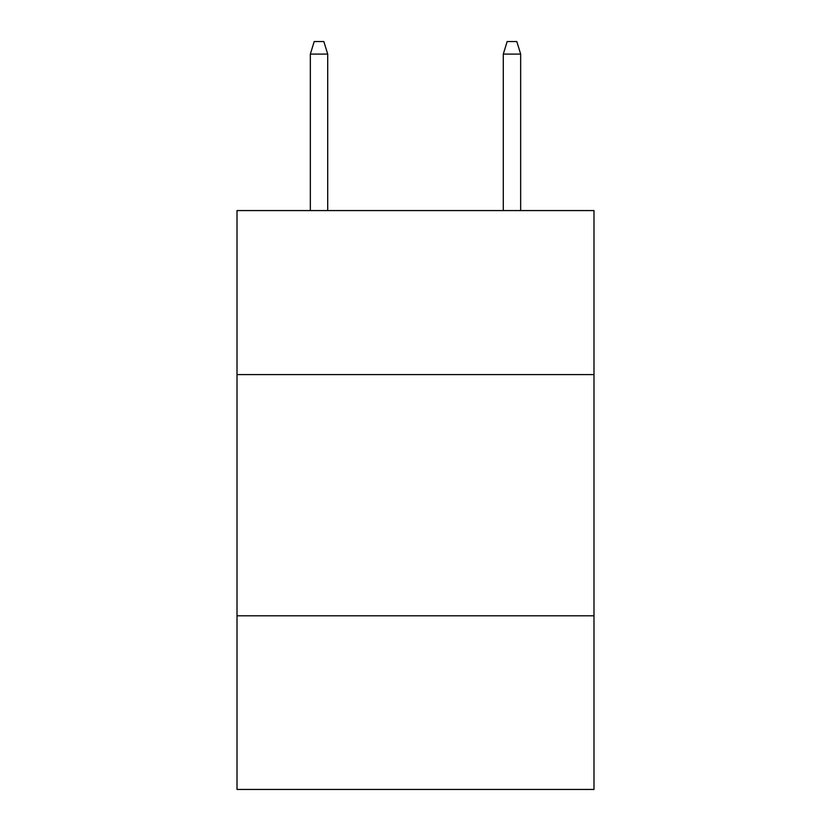 <?xml version="1.0" encoding="UTF-8"?>
<svg xmlns="http://www.w3.org/2000/svg" width="831" height="831" viewBox="0 0 831 831"><rect width="100%" height="100%" fill="white"/><g stroke="black" fill="none" stroke-linecap="round" stroke-linejoin="round"><path stroke-width="1.25" d="M593.988 374.594L593.988 210.575L237.012 210.575L237.012 374.594L593.988 374.594L593.988 789.45L237.012 789.45L237.012 374.594M593.988 615.792L237.012 615.792M327.705 210.575L327.705 54.088L310.337 54.088L310.337 210.575M310.337 54.088L314.201 41.55L323.841 41.55L327.705 54.088M503.295 54.088L507.159 41.55L516.799 41.55L520.663 54.088L503.295 54.088L503.295 210.575M520.663 54.088L520.663 210.575"/></g></svg>

